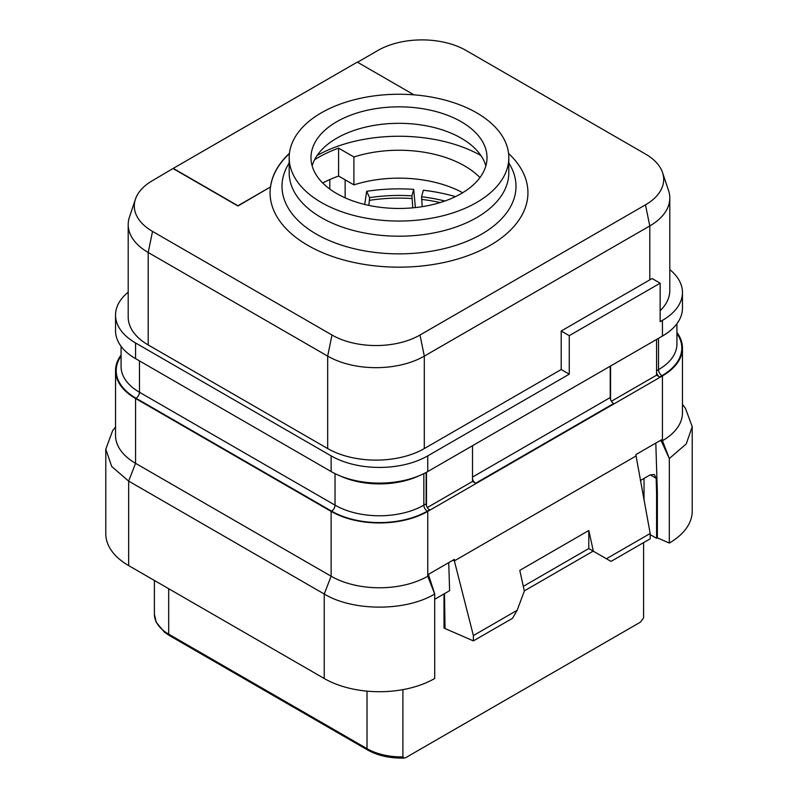 <?xml version="1.0" encoding="UTF-8"?>
<svg xmlns="http://www.w3.org/2000/svg" width="798" height="798" viewBox="0 0 798 798"><rect width="100%" height="100%" fill="white"/><g stroke="black" fill="none" stroke-linecap="round" stroke-linejoin="round"><path stroke-width="1.2" d="M669.801 269.614A68.329 39.451 180 0 1 682.46 292.487A68.329 39.451 180 0 1 662.44 320.377L660.145 321.714L660.145 283.19L569.263 335.659L569.263 374.182L427.758 455.877A68.329 39.451 180 0 1 331.13 455.877L135.56 342.96A68.329 39.451 180 0 1 115.54 315.07A68.329 39.451 180 0 1 128.199 292.198M660.145 310.711A68.329 39.451 0 0 0 669.801 290.492L669.801 198.034A68.329 39.451 180 0 1 649.791 225.934L424.307 356.117A68.329 39.451 180 0 1 327.679 356.117L148.209 252.497A68.329 39.451 180 0 1 128.199 224.607A68.329 39.451 180 0 1 129.436 217.126L135.431 199.201A62.224 35.93 180 0 1 152.528 180.607L173.236 168.378L237.944 205.744L270.502 186.941A128.857 74.394 0 0 1 289.445 153.296M128.199 224.607L128.199 317.055A68.329 39.451 0 0 0 148.209 344.955L327.679 448.566A68.329 39.451 0 0 0 424.307 448.566L561.203 369.534L569.263 374.182M682.46 292.487L682.46 308.158A68.329 39.451 180 0 1 662.44 336.058L427.758 471.548A68.329 39.451 180 0 1 331.13 471.548L331.13 455.877M561.203 369.534L561.203 331.01L569.263 335.659M660.145 283.19L652.036 278.502A68.329 39.451 0 0 1 649.791 279.869L561.203 331.01M357.534 62.244L378.003 50.424A62.224 35.93 180 0 1 466.012 50.424L645.472 154.034A62.224 35.93 180 0 1 662.569 172.637A62.224 35.93 180 0 1 645.472 204.847L419.997 335.02A62.224 35.93 180 0 1 331.988 335.02L152.528 231.41A62.224 35.93 180 0 1 135.431 199.201M413.992 94.842L357.295 62.114L173.236 168.378M173.236 168.647L237.944 206.004L270.502 186.941M289.405 153.595A128.857 74.394 0 0 0 270.502 187.211M508.815 157.655L508.815 172.797A109.815 63.401 180 0 1 476.655 217.635A109.815 63.401 0 0 1 356.975 231.37A109.815 63.401 0 0 1 289.185 172.797L289.185 157.655A109.815 63.401 0 0 0 356.975 216.228A109.815 63.401 0 0 0 476.655 202.483A109.815 63.401 180 0 0 508.815 157.655A109.815 63.401 180 0 0 441.025 99.082A109.815 63.401 180 0 0 321.345 112.817A109.815 63.401 0 0 0 289.185 157.655M461.234 121.725A88.019 50.813 180 0 1 487.019 157.655A88.019 50.813 180 0 1 432.686 204.597A88.019 50.813 180 0 1 336.766 193.585A88.019 50.813 180 0 1 310.981 157.655A88.019 50.813 180 0 1 365.314 110.703A88.019 50.813 180 0 1 461.234 121.725M312.148 165.894A88.019 50.813 0 0 1 326.382 145.416A88.019 50.813 0 0 1 461.234 138.194A88.019 50.813 180 0 1 471.618 145.416A88.019 50.813 180 0 1 485.852 165.894M317.085 155.54A117.136 67.63 180 0 1 480.915 155.54M314.582 159.75A113.885 65.755 180 0 1 338.581 148.149L353.903 156.987A92.897 53.636 180 0 1 479.967 177.585M322.681 182.971A113.885 65.755 180 0 1 338.581 176.039L338.581 148.149M338.581 176.039L353.903 184.887A92.897 53.636 180 0 1 462.68 192.727M329.803 189.056L329.803 179.55M345.145 197.844L345.145 179.829M364.706 204.458L366.661 191.321L369.604 197.675L368.866 205.395M415.359 207.58L413.713 189.365L411.928 195.869L412.766 207.849M366.661 191.321A124.947 72.139 180 0 1 413.713 189.365M369.604 197.675A113.555 65.566 180 0 1 411.928 195.869M369.604 200.328A113.555 65.566 180 0 1 411.928 198.522M455.449 196.647A124.947 72.139 180 0 0 423.349 190.243L421.573 196.747A113.555 65.566 180 0 1 444.865 201.026M422.222 206.672L421.573 196.747M421.573 199.4A113.555 65.566 180 0 1 440.197 202.562M643.607 617.143L643.587 617.931A48.808 28.179 0 0 0 643.607 617.143L643.607 542.6L643.587 617.931L640.455 622.131L406.032 757.482L404.187 758.1L402.9 756.893A48.808 28.179 180 0 1 367.02 748.654L168.687 634.151A2.933 1.686 -60 0 0 169.296 635.487L164.597 632.345L156.209 622.27L154.393 614.221A48.808 28.179 0 0 0 168.687 634.151L168.687 588.715M402.9 689.632L402.9 756.893M659.966 440.676L661.432 441.314L669.322 458.541L669.303 543.049L657.362 537.852L656.574 538.301L650.18 534.61M669.303 543.039A78.094 45.087 0 0 0 692.215 511.139L692.215 426.641L685.412 408.237L682.46 404.416M115.54 427L112.588 430.82L105.785 449.224L111.72 466.481L128.658 481.104L135.56 463.319L135.56 398.491L331.13 511.398L331.13 576.226L324.227 594.021C352.985 611.507 405.983 611.487 434.711 593.991L428.775 575.637L427.758 576.226A68.329 39.451 180 0 1 331.13 576.226L135.56 463.319A68.329 39.451 180 0 1 115.54 435.419L115.54 370.591A68.329 39.451 180 0 1 121.077 355.04M105.785 449.224L105.785 533.722A78.094 45.087 0 0 0 128.658 565.602L324.227 678.509A78.094 45.087 0 0 0 434.711 678.49L434.691 594.001L427.758 576.226L427.758 511.398L662.44 375.908A68.329 39.451 180 0 0 682.46 348.008L682.46 412.835A68.329 39.451 180 0 1 662.44 440.735L669.322 458.541L686.27 443.907L692.215 426.641M324.227 678.509L324.227 594.021L128.658 481.104L128.658 565.602M676.923 332.467A68.329 39.451 180 0 1 682.46 348.008M427.758 511.398A68.329 39.451 180 0 1 331.13 511.398M135.56 398.491A68.329 39.451 180 0 1 115.54 370.591M656.574 375.18L656.574 372.925A4.878 2.813 -120 0 0 659.687 376.975L656.574 375.18L611.408 401.254M472.516 481.443L472.516 479.199A4.878 2.813 -120 0 0 475.618 483.239L472.516 481.443L427.339 507.528M655.806 443.08L657.362 492.625L656.574 493.074L656.165 478.291L654.35 474.491L650.23 474.86L640.375 480.556M657.362 537.852L657.362 492.625M650.18 533.493L606.42 558.76L611.019 561.413L650.18 538.81L650.18 533.493L635.826 454.621L661.452 439.818L661.432 441.314L662.44 440.735L662.44 375.908M448.725 562.63L449.613 590.69L434.691 599.308M444.486 593.652L445.025 628.545L444.007 627.956L444.007 593.931M445.025 628.545L473.384 640.884L473.384 635.567L454.361 560.874L452.885 560.236M656.574 493.074L656.574 538.301M635.846 456.087L454.361 560.874L454.381 559.368L428.745 574.171L428.775 575.637M606.42 558.76L593.363 551.219L588.814 530.51L519.797 570.361L524.336 591.069L517.144 610.3L473.384 635.567M517.144 610.3L512.545 618.27L473.384 640.884M588.814 530.51L588.774 548.575L593.193 551.119L524.296 590.899M523.298 586.35L588.814 548.525M588.774 548.575L593.363 551.219M656.574 372.925L656.574 339.439M610.56 366.013L610.56 399.499A4.878 2.813 -120 0 0 613.662 403.539L475.618 483.239M331.13 471.548L135.56 358.641A68.329 39.451 180 0 1 115.54 330.741L115.54 315.07M472.516 479.199L472.516 445.713M610.221 366.212L610.221 397.564A4.878 2.813 -120 0 0 610.56 399.499M426.491 472.266L426.491 505.762A4.878 2.813 -120 0 0 429.603 509.812L427.299 511.139A67.68 39.072 180 0 1 331.589 511.139L136.019 398.222A67.68 39.072 180 0 1 121.077 356.028M426.152 472.446L426.152 503.827A4.878 2.813 -120 0 0 426.491 505.762M353.903 184.887L353.903 156.987M662.569 172.637L668.564 190.562A68.329 39.451 180 0 1 669.801 198.034M662.44 336.058L662.44 320.377M427.758 471.548L427.758 455.877M649.791 279.869L649.791 225.934L645.472 204.847M424.307 448.566L424.307 356.117L419.997 335.02M327.679 448.566L327.679 356.117L331.988 335.02M148.209 344.955L148.209 252.497L152.528 231.41M270.412 187.261A128.937 74.443 0 0 0 345.315 260.407A128.937 74.443 0 0 0 490.171 245.365A128.937 74.443 0 0 0 508.585 153.495M289.185 162.842L287.629 165.625A116.997 67.551 0 0 0 338.003 243.959A116.997 67.551 0 0 0 481.733 234.083A116.997 67.551 0 0 0 510.371 165.625L508.815 162.842M676.923 333.444A67.68 39.072 180 0 1 661.981 375.639L659.687 376.975M650.23 474.86L656.165 478.291M644.036 500.306L644.036 478.441M367.02 691.148L367.02 748.654A2.933 1.686 -60 0 0 367.629 749.99C377.753 755.676 389.933 758.379 404.187 758.1M135.56 358.641L135.56 342.96M610.221 397.564L472.516 477.064M426.152 503.827L423.848 505.154A4.878 2.813 -120 0 0 427.299 511.139M423.848 473.643L423.848 505.154A62.803 36.259 180 0 1 335.04 505.154A4.878 2.813 -60 0 1 331.589 511.139M418.611 475.977A62.803 36.259 180 0 1 340.277 475.977M335.04 473.643L335.04 505.154L139.47 392.247A4.878 2.813 -60 0 1 136.019 398.222M139.47 360.896L139.47 392.247A62.803 36.259 180 0 1 121.077 366.611L121.077 346.292M676.923 323.709L676.923 344.028A62.803 36.259 180 0 1 658.53 369.664A4.878 2.813 -120 0 0 661.981 375.639M658.53 338.312L658.53 369.664L656.574 370.791M367.629 749.99L169.296 635.487M154.393 580.465L154.393 614.221"/></g></svg>
